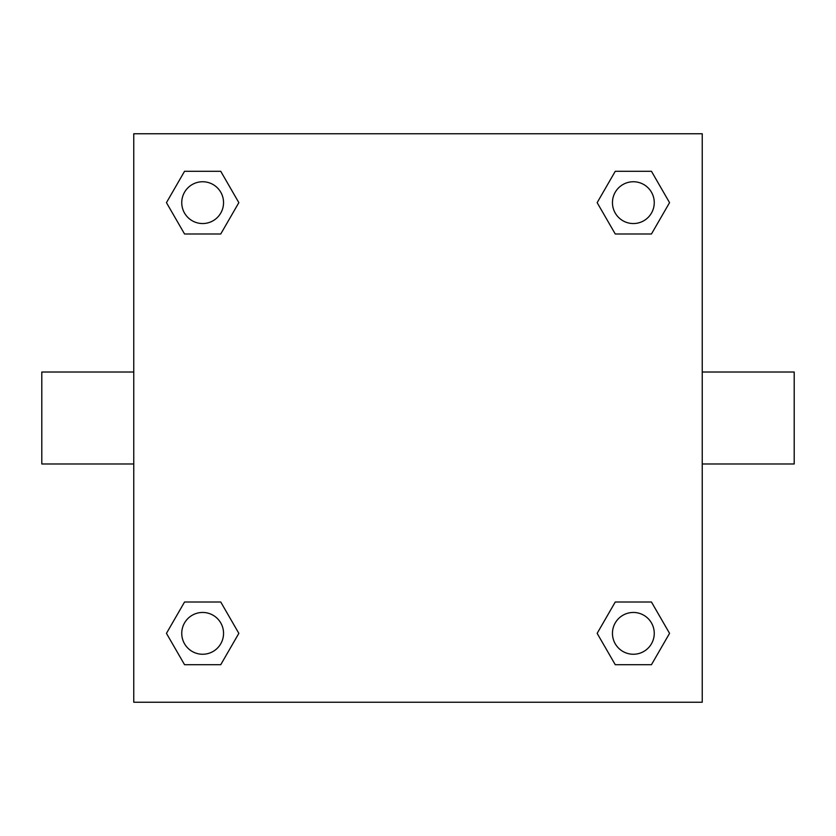 <?xml version="1.0" encoding="UTF-8"?>
<svg xmlns="http://www.w3.org/2000/svg" width="836" height="836" viewBox="0 0 836 836"><rect width="100%" height="100%" fill="white"/><g stroke="black" fill="none" stroke-linecap="round" stroke-linejoin="round"><path stroke-width="1.25" d="M702.24 372.02L794.2 372.02L794.2 463.98L702.24 463.98M133.76 463.98L41.8 463.98L41.8 372.02L133.76 372.02M133.76 133.76L702.24 133.76L702.24 702.24L133.76 702.24L133.76 133.76M184.547 602.004L220.746 602.004L238.845 633.354L220.746 664.704L184.547 664.704L166.448 633.354L184.547 602.004L220.746 602.004L184.547 602.004M615.254 171.296L651.453 171.296L669.552 202.646L651.453 233.996L615.254 233.996L597.155 202.646L615.254 171.296L651.453 171.296L615.254 171.296M184.547 171.296L220.746 171.296L238.845 202.646L220.746 233.996L184.547 233.996L166.448 202.646L184.547 171.296L220.746 171.296L184.547 171.296M615.254 602.004L651.453 602.004L669.552 633.354L651.453 664.704L615.254 664.704L597.155 633.354L615.254 602.004L651.453 602.004L615.254 602.004M651.453 664.704L615.254 664.704L651.453 664.704M654.254 633.354A20.9 20.9 0 0 0 622.904 615.254A20.9 20.9 0 0 0 622.904 651.453A20.9 20.9 0 0 0 654.254 633.354M220.746 664.704L184.547 664.704L220.746 664.704M223.546 633.354A20.9 20.9 0 0 0 192.196 615.254A20.9 20.9 0 0 0 192.196 651.453A20.9 20.9 0 0 0 223.546 633.354M651.453 233.996L615.254 233.996L651.453 233.996M654.254 202.646A20.9 20.9 0 0 0 622.904 184.547A20.9 20.9 0 0 0 622.904 220.746A20.9 20.9 0 0 0 654.254 202.646M220.746 233.996L184.547 233.996L220.746 233.996M223.546 202.646A20.9 20.9 0 0 0 192.196 184.547A20.9 20.9 0 0 0 192.196 220.746A20.9 20.9 0 0 0 223.546 202.646"/></g></svg>
